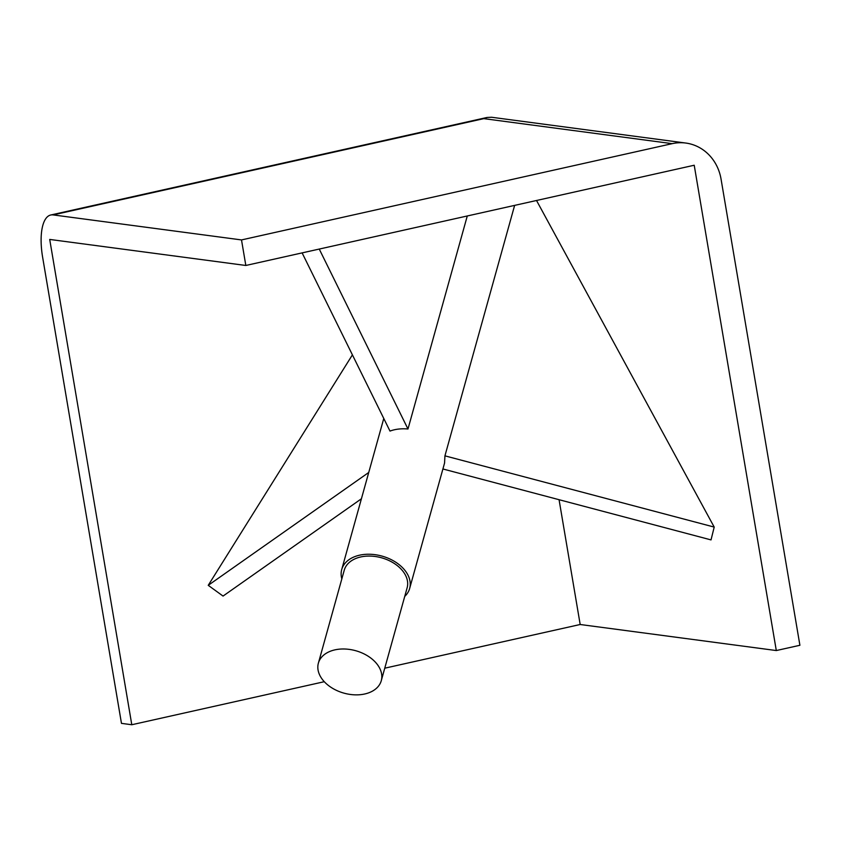 <?xml version="1.0" encoding="UTF-8"?>
<svg xmlns="http://www.w3.org/2000/svg" width="842" height="842" viewBox="0 0 842 842"><rect width="100%" height="100%" fill="white"/><g stroke="black" fill="none" stroke-linecap="round" stroke-linejoin="round"><path stroke-width="1.26" d="M341.82 578.907A35.259 23.776 15.6 0 1 341.715 569.56A35.259 23.776 15.6 0 1 372.722 554.415A35.259 23.776 15.6 0 1 408.065 575.286A35.259 23.776 15.6 0 1 409.654 588.463A35.259 23.776 15.6 0 1 404.728 596.41M467.278 215.973L407.981 429.01A35.259 23.776 -164.4 0 0 389.993 431.083L302.12 252.895M319.844 675.379A32.649 22.008 15.6 0 1 318.371 663.17A32.649 22.008 15.6 0 1 347.083 649.15A32.649 22.008 15.6 0 1 379.805 668.474A32.649 22.008 15.6 0 1 381.279 680.683A32.649 22.008 15.6 0 1 352.566 694.703A32.649 22.008 15.6 0 1 319.844 675.379M381.279 680.683L407.139 587.769A32.649 22.008 -164.4 0 0 405.665 575.56A32.649 22.008 -164.4 0 0 372.943 556.236A32.649 22.008 -164.4 0 0 344.231 570.255L318.371 663.17M442.903 468.973L711.027 539.901L714.205 527.081L536.522 200.491M324.286 681.704L131.794 724.741L121.469 723.373L42.626 257.21A45.71 17.272 77.4 0 1 50.72 215.005A45.71 17.272 77.4 0 1 53.13 214.91L241.507 239.928L245.832 265.472L694.218 165.243L776.303 650.55L580.18 624.501L559.067 499.706M714.205 527.081L444.934 455.848L514.63 205.385M409.654 588.463L444.565 463.026L444.934 455.848M361.418 498.769L223.046 596.073L208.237 585.327L368.743 472.467M352.409 354.861L208.237 585.327M131.794 724.741L49.71 239.433L245.832 265.472M580.18 624.501L384.752 668.19M241.507 239.928L672.2 143.656A45.71 41.921 -82.4 0 1 685.777 143.045A45.71 41.921 -82.4 0 1 721.057 179.114L799.9 645.277L776.303 650.55M319.244 249.064L407.981 429.01M685.777 143.045L491.623 117.259L487.076 117.459L483.813 118.638L672.2 143.656M53.13 214.91L483.813 118.638M341.715 569.56L383.773 418.453M487.076 117.459L50.72 215.005"/></g></svg>
